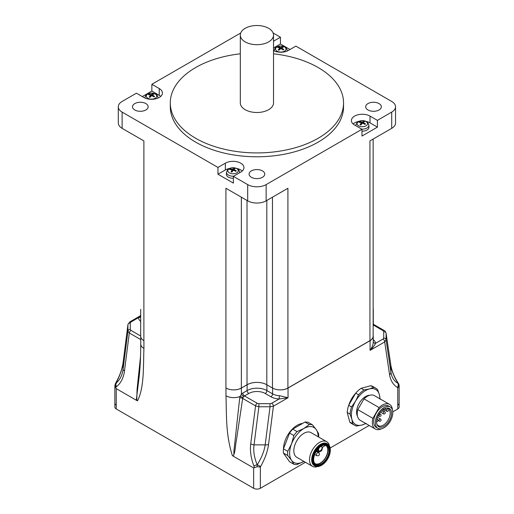 <?xml version="1.0" encoding="UTF-8"?>
<svg xmlns="http://www.w3.org/2000/svg" width="514" height="514" viewBox="0 0 514 514"><rect width="100%" height="100%" fill="white"/><g stroke="black" fill="none" stroke-linecap="round" stroke-linejoin="round"><path stroke-width="0.77" d="M273.525 50.635A10.916 6.303 180 0 0 288.495 50.385L295.878 46.125L391.713 101.451A13.049 7.537 180 0 1 395.536 106.777A13.049 7.537 180 0 1 391.713 112.103L377.411 120.366L377.411 127.144L361.978 136.056L361.978 129.271L266.143 184.603A13.049 7.537 180 0 1 247.69 184.603L233.388 176.347L233.388 183.125L217.955 174.214L217.955 167.435L122.12 112.103A13.049 7.537 180 0 1 118.297 106.777L118.297 123.013A13.049 7.537 -0 0 0 122.12 128.339L143.888 140.907L143.888 340.666A10.916 6.303 -0 0 0 143.926 340.692L143.888 340.666A10.916 6.303 180 0 1 140.688 336.207L140.688 309.332M140.534 356.465L137.065 389.406L136.775 400.49L137.546 400.779L136.383 399.429L139.294 375.67C140.264 366.116 140.74 355.547 140.733 343.962A10.916 6.303 0 0 0 140.733 343.982A10.916 6.303 0 0 0 143.926 348.441L143.926 340.692M136.775 400.49L116.248 388.635L115.425 387.061A4.742 2.737 180 0 1 114.86 385.763A4.742 2.737 180 0 1 114.86 385.641M116.248 408.977A4.748 2.737 180 0 1 114.86 407.037L114.86 403.162A4.748 2.737 0 0 0 116.248 405.096L116.248 408.977L253.646 488.3A4.748 2.737 180 0 0 260.354 488.3L305.425 462.279M399.14 403.162L399.14 385.763A4.742 2.737 180 0 1 397.752 387.697L397.752 405.096A4.748 2.737 0 0 0 399.14 403.162L399.14 407.037A4.748 2.737 180 0 1 397.752 408.977L392.78 411.849M369.174 425.476L330.155 448.002M260.354 488.3L260.354 467.02L257.058 466.738L253.646 467.958L233.118 456.111C235.431 452.558 235.136 445.805 236.305 440.922L242.666 398.427A2.371 1.176 8.7 0 0 239.697 397.939L234.146 449.018C233.44 451.022 234.821 456.862 232.347 455.513L233.118 456.111M232.347 455.513C225.569 434.253 226.635 414.875 225.967 395.799A10.916 6.303 0 0 0 240.089 396.442L239.697 397.939M241.4 388.051L247.099 384.761A14 8.083 180 0 1 256.955 382.39A14 8.083 -0 0 0 247.016 384.761L241.355 388.031A10.916 6.303 180 0 1 225.922 388.031L225.967 388.051A10.916 6.303 0 0 0 241.4 388.051L241.4 394.238L240.089 396.442A2.371 0.61 25 0 1 242.942 397.682L243.79 396.545A2.371 1.369 -60 0 1 244.51 395.941A2.371 1.369 60 0 1 242.833 393.037A4.748 2.737 120 0 0 241.4 394.238A2.371 0.655 -138.3 0 0 243.79 396.545M373.145 139.063L373.145 336.207A10.916 6.303 180 0 1 369.945 340.666L287.911 388.031A10.916 6.303 180 0 1 276.802 389.561A10.916 6.303 180 0 1 272.478 388.031L266.811 384.761A14 8.083 -0 0 0 256.955 382.39M276.802 389.561A10.916 6.303 0 0 0 288.033 388.051L370.074 340.692A10.916 6.303 0 0 0 373.267 336.233A10.916 6.303 0 0 0 373.145 335.282M373.145 310.263A10.916 6.303 0 0 0 373.267 309.306A10.916 6.303 0 0 0 373.145 308.355M115.425 387.061L115.759 382.936C119.646 376.107 122.088 369.341 123.084 362.653A4.748 2.274 -172.7 0 1 123.084 362.646A4.748 2.274 -172.7 0 1 123.116 362.479M115.624 383.553L115.746 382.936M115.984 383.039L116.53 383.322M115.881 383.219L115.958 383.155A4.748 3.489 50.8 0 0 116.569 386.637C120.931 383.02 123.566 377.803 124.478 370.979A4.748 2.274 7.3 0 1 123.071 369.245L123.071 362.813L127.922 324.713L127.922 331.151L123.071 369.245C122.255 375.432 119.884 380.071 115.958 383.155L115.958 383.084C119.884 375.798 122.255 369.039 123.071 362.813A4.748 2.274 -172.7 0 1 123.084 362.653L127.922 324.713A2.371 1.94 -0 0 1 130.28 322.998L130.993 322.008L138.407 317.723A13.287 7.671 0 0 0 140.688 321.398M127.941 324.475L129.798 321.899A2.371 1.369 60 0 1 129.804 321.892A2.371 1.369 60 0 1 130.993 322.008M140.733 315.172L138.407 317.723A2.371 1.927 -8.6 0 0 140.688 316.181M140.688 336.002L130.967 330.393L130.28 329.429A2.371 1.94 -0 0 0 127.922 331.151L129.31 332.982L140.733 339.574M348.826 405.051A18.729 10.813 -60 0 1 351.563 398.87A18.729 10.813 -60 0 1 355.547 393.409M285.771 456.368A19.333 11.16 -60 0 1 284.949 455.198M283.51 448.671A19.333 11.16 -60 0 1 302.521 423.465M260.354 467.02L260.637 466.519L257.154 464.675L253.839 465.89L254.514 467.689M257.058 466.738L257.206 464.81M260.637 466.519C264.999 458.706 267.633 451.369 268.539 444.507A4.748 2.274 -172.7 0 1 265.185 444.861C264.28 451.035 261.645 457.64 257.283 464.675L257.154 464.675C254.244 457.64 253.209 451.035 254.044 444.861A4.748 2.274 -172.7 0 1 250.729 443.878C249.894 450.739 250.928 458.077 253.839 465.89M242.942 397.682L242.666 398.427L255.567 405.874L258.889 406.76L258.889 403.683L257.225 403.284L244.51 395.941L248.782 393.473A11.623 6.714 180 0 1 265.218 393.473L270.923 396.769A13.287 7.671 0 0 0 279.16 398.986L288.007 397.746L279.372 395.684A10.916 6.303 180 0 1 272.6 393.865L272.6 388.102M268.539 444.507L273.422 406.176A2.371 1.369 -120 0 0 271.739 403.272L270.036 403.683L270.036 406.76L265.185 444.861L254.044 444.861L258.889 406.76L270.036 406.76L273.422 406.176L288.033 397.74L288.033 388.051M373.267 342.099L373.267 336.233M373.228 341.495C373.357 344.091 372.309 347.053 370.074 350.375C372.772 347.805 374.61 345.453 375.593 343.313A13.287 7.671 0 0 0 373.267 339.606M373.145 318.012A10.916 6.303 0 0 0 373.267 317.074A10.916 6.303 0 0 0 373.267 317.054L373.267 309.306M370.074 340.692L370.074 350.375L384.69 341.939L386.078 339.767L386.078 333.335L390.929 365.833C391.745 371.057 394.116 376.89 398.042 383.335L398.376 383.746A4.748 3.874 121.9 0 1 397.752 387.697L397.47 387.524A4.748 3.874 122 0 0 398.042 383.405C394.116 381.157 391.745 377.443 390.929 372.264A4.748 3.135 171.5 0 1 389.567 374.635C390.473 380.45 393.107 384.742 397.47 387.524M389.567 374.635L384.69 341.939A2.371 1.369 -120 0 0 383.007 339.034L375.593 343.313A2.371 1.927 171.4 0 1 373.267 341.855M271.739 403.272L279.16 398.986L279.372 395.684M386.059 333.078L386.078 333.335A2.371 1.94 180 0 0 383.72 331.614L383.72 338.045A2.371 1.94 180 0 1 386.078 339.767L390.929 372.264L390.929 365.833A4.748 3.135 -8.5 0 0 390.903 365.57A4.748 3.135 -8.5 0 0 390.903 365.563L386.04 332.995M398.119 383.457L398.042 383.335A4.748 0.758 -32.2 0 0 398.132 382.981A4.748 0.758 -32.2 0 0 398.106 382.956M349.783 422.058L352.649 423.716A21.35 12.33 120 0 0 354.467 425.2L351.595 423.542A21.35 12.33 -60 0 1 349.783 422.058L347.213 412.472A21.35 12.33 -60 0 1 348.678 405.308L355.694 393.152A21.35 12.33 -60 0 1 361.169 388.301L370.755 385.731A21.35 12.33 -60 0 1 372.946 386.56L375.818 388.218A21.35 12.33 120 0 0 373.627 387.389L370.755 385.731M375.818 388.218A21.35 12.33 120 0 1 377.629 389.702L379.403 394.778A20.168 11.642 120 0 0 369.315 388.95L364.041 389.959L361.169 388.301M352.649 423.716L351.852 419.206L350.085 414.13A21.35 12.33 120 0 1 351.55 406.966L355.54 401.164A20.168 11.642 120 0 1 369.315 388.95L373.627 387.389M379.885 398.787A20.168 11.642 120 0 0 379.403 394.778L380.199 399.288M366.244 423.459L361.933 425.027L356.658 426.029A21.35 12.33 120 0 1 354.467 425.2M350.085 414.13L347.213 412.472M351.55 406.966L348.678 405.308M365.653 423.44A20.168 11.642 120 0 1 361.933 425.027A20.168 11.642 120 0 1 351.852 419.206A20.168 11.642 120 0 1 355.54 401.164L358.566 394.81L355.694 393.152M364.041 389.959A21.35 12.33 120 0 0 358.566 394.81M283.445 448.838L289.568 433.058L293.873 435.544L291.541 443.852L287.75 451.324L283.445 448.838A21.948 12.67 120 0 0 283.445 453.059L287.75 455.545L291.541 460.319L293.873 464.251L289.568 461.765L283.445 453.059M292.736 429.119L304.975 422.052L309.287 424.538L303.89 428.49L297.041 431.606L292.736 429.119A21.948 12.67 120 0 0 289.568 433.058M318.629 437.029A21.948 12.67 120 0 0 318.571 433.527L316.238 429.595L312.454 424.821L308.143 422.335A21.948 12.67 120 0 0 304.975 422.052M369.669 395.292A12.811 7.395 120 0 0 359.222 403.291A12.811 7.395 120 0 0 357.519 416.34M297.041 431.606A21.948 12.67 120 0 0 293.873 435.544M312.454 424.821A21.948 12.67 120 0 0 309.287 424.538M318.147 436.752A20.168 11.642 120 0 0 316.238 429.595A20.168 11.642 120 0 0 303.89 428.49A20.168 11.642 120 0 0 291.541 443.852A20.168 11.642 120 0 0 291.541 460.319A20.168 11.642 120 0 0 303.89 461.424L303.915 461.405A20.168 11.642 120 0 0 303.915 461.405L297.041 464.534A21.948 12.67 120 0 1 293.873 464.251M287.75 451.324A21.948 12.67 120 0 0 287.75 455.545M364.002 398.883L379.101 407.602A14.238 8.218 -60 0 1 389.522 404.345L374.423 395.632A14.238 8.218 120 0 0 364.002 398.883L357.795 409.632A14.238 8.218 120 0 0 360.185 420.285L375.284 429.004A14.238 8.218 -60 0 1 372.894 418.351L357.795 409.632M329.403 445.831A14.238 8.218 120 0 0 326.692 441.687L311.009 432.627A14.238 8.218 120 0 0 296.771 440.845A14.238 8.218 120 0 0 296.771 457.287L312.461 466.339A14.238 8.218 120 0 0 317.401 466.616M379.101 407.602L372.894 418.351M389.522 404.345A14.238 8.218 -60 0 1 392.433 409.915M381.561 428.74A14.238 8.218 -60 0 1 375.284 429.004M326.692 441.687A14.238 8.218 120 0 0 312.461 449.904A14.238 8.218 120 0 0 312.461 466.339M390.248 406.959L388.571 405.989A12.336 7.125 120 0 0 376.235 413.115A12.336 7.125 120 0 0 376.235 427.359L377.912 428.329A12.336 7.125 -60 0 1 377.912 414.078A12.336 7.125 -60 0 1 390.248 406.959A12.336 7.125 -60 0 1 390.248 421.204A12.336 7.125 -60 0 1 377.912 428.329M330.309 450.046A12.696 7.331 120 0 0 330.309 449.846A12.696 7.331 120 0 0 327.681 444.038L327.013 443.653A12.696 7.331 120 0 0 320.665 444.276A12.696 7.331 120 0 0 312.371 455.462A12.696 7.331 120 0 0 314.317 465.633L314.992 466.025A12.696 7.331 120 0 0 321.334 465.395L321.334 465.395A12.696 7.331 120 0 0 321.507 465.292M327.681 444.038A12.696 7.331 120 0 0 321.334 444.668A12.696 7.331 120 0 0 313.045 455.854A12.696 7.331 120 0 0 314.992 466.025M378.799 414.592A10.556 6.097 120 0 0 377.058 424.628A10.556 6.097 120 0 0 389.361 420.69A10.556 6.097 120 0 0 386.618 408.071A10.556 6.097 120 0 0 378.799 414.592M321.334 465.395L321.674 465.202A12.22 7.055 120 0 0 330.309 450.238A12.22 7.055 120 0 0 321.674 445.246A12.22 7.055 120 0 0 313.032 460.21A12.22 7.055 120 0 0 321.674 465.202L321.334 465.395M376.89 424.127A9.843 5.686 120 0 0 378.317 425.688A9.843 5.686 120 0 0 387.607 420.895A9.843 5.686 120 0 0 389.098 409.433M388.327 408.733A9.843 5.686 120 0 0 388.166 408.63A9.843 5.686 120 0 0 387.402 408.309A9.843 5.686 120 0 0 386.098 408.18M321.674 445.927A11.385 6.573 -60 0 1 329.725 450.572A11.385 6.573 -60 0 1 321.674 464.521A11.385 6.573 -60 0 1 313.617 459.869A11.385 6.573 -60 0 1 321.674 445.927L321.674 445.927M387.402 408.309L387.736 408.501A9.843 5.686 -60 0 1 388.5 408.823A9.843 5.686 -60 0 1 389.162 409.324L388.327 410.763A1.189 0.687 -60 0 1 387.145 411.451L383.675 409.446L387.145 411.451M321.501 446.024A10.916 6.303 -60 0 1 326.795 445.58A10.916 6.303 -60 0 1 326.795 458.18A10.916 6.303 -60 0 1 315.879 464.483A10.916 6.303 -60 0 1 313.624 459.677M387.736 408.501L386.907 409.941A1.189 0.687 120 0 0 386.907 411.309M315.397 464.148A10.916 6.303 120 0 0 325.786 457.601A10.916 6.303 120 0 0 326.268 445.33M383.058 409.028L383.675 409.446M317.549 449.615L318.808 451.941L316.727 450.739M325.805 445.432L325.837 445.452A0.713 0.411 -60 0 0 325.471 445.477L323.03 446.884A0.713 0.411 -60 0 0 322.561 447.54L321.854 450.187A0.713 0.411 -60 0 1 321.378 450.842L319.278 452.05A0.713 0.411 -60 0 1 318.808 451.941M325.837 445.452A10.556 6.097 -60 0 1 325.49 457.698A10.556 6.097 -60 0 1 315.05 463.589A10.556 6.097 -60 0 1 314.626 463.3M317.98 449.088L317.98 449.699L317.639 449.499M320.71 446.55A2.493 1.439 -60 0 1 321.417 446.525A2.493 1.439 -60 0 1 321.578 449.474A2.493 1.439 -60 0 1 318.943 450.81A2.493 1.439 -60 0 1 319.284 447.726M225.922 388.031L225.922 188.272L247.69 200.839A13.049 7.537 -0 0 0 266.143 200.839L287.911 188.272L287.911 388.031M369.945 149.857L369.945 140.907L391.713 128.339A13.049 7.537 -0 0 0 395.536 123.013L395.536 106.777M273.107 32.98L280.445 37.214L280.445 43.992L290.005 49.511M118.297 106.777A13.049 7.537 180 0 1 122.12 101.451L136.422 93.195L143.804 97.454A10.916 6.303 180 0 0 155.697 98.823A10.916 6.303 180 0 0 162.43 93.002A10.916 6.303 180 0 0 159.237 88.543L159.237 95.328L151.855 91.062L151.855 84.283L240.725 32.98M142.294 96.587L151.855 91.062M361.978 129.271L354.596 125.011A10.916 6.303 180 0 1 351.396 120.559A10.916 6.303 180 0 1 358.136 114.738A10.916 6.303 180 0 1 370.029 116.1L377.411 120.366M273.525 41.21L280.445 37.214M151.855 84.283L159.237 88.543M217.955 167.435L225.338 163.176A10.916 6.303 180 0 1 237.23 161.807A10.916 6.303 180 0 1 243.964 167.628A10.916 6.303 180 0 1 240.77 172.087L233.388 176.347M367.973 103.584A7.832 4.523 180 0 1 376.505 102.601A7.832 4.523 180 0 1 381.337 106.777A7.832 4.523 180 0 1 373.511 111.3A7.832 4.523 180 0 1 365.679 106.777A7.832 4.523 180 0 1 367.973 103.584M134.784 103.584A7.832 4.523 180 0 1 143.316 102.601A7.832 4.523 180 0 1 148.154 106.777A7.832 4.523 180 0 1 140.322 111.3A7.832 4.523 180 0 1 132.49 106.777A7.832 4.523 180 0 1 134.784 103.584M251.378 170.899A7.832 4.523 180 0 1 259.911 169.916A7.832 4.523 180 0 1 264.749 174.092A7.832 4.523 180 0 1 256.916 178.615A7.832 4.523 180 0 1 249.084 174.092A7.832 4.523 180 0 1 251.378 170.899M273.525 53.816A86.628 50.012 180 0 1 343.545 102.903L343.545 106.777A86.628 50.012 180 0 1 256.916 156.789A86.628 50.012 180 0 1 170.288 106.777L170.288 102.903A86.628 50.012 180 0 1 195.661 67.54A86.628 50.012 180 0 1 240.308 53.816M242.248 171.021A10.916 6.303 -0 0 0 236.71 168.47M229.392 168.47A10.916 6.303 -0 0 0 225.338 169.954L217.955 174.214M233.388 178.242A6.643 3.836 180 0 1 226.411 174.317L226.494 172.331A6.56 3.784 -0 0 0 233.652 176.193M377.411 127.144L370.029 122.878A10.916 6.303 -0 0 0 365.968 121.4M358.656 121.4A10.916 6.303 -0 0 0 353.112 123.945M361.715 129.123A6.56 3.784 -0 0 0 368.866 125.255L368.956 127.241A6.643 3.836 180 0 1 361.978 131.166M280.445 43.992L273.525 47.988M160.721 96.388A10.916 6.303 -0 0 0 159.237 95.328M343.545 102.903A86.628 50.012 180 0 1 256.916 152.915A86.628 50.012 180 0 1 170.288 102.903M273.525 35.106L273.525 102.903A16.609 9.586 180 0 1 256.916 112.495A16.609 9.586 180 0 1 240.308 102.903L240.308 35.106A16.609 9.586 180 0 1 245.172 28.321A16.609 9.586 180 0 1 263.271 26.246A16.609 9.586 180 0 1 273.525 35.106A16.609 9.586 180 0 1 256.916 44.692A16.609 9.586 180 0 1 240.308 35.106M228.396 169.376A5.236 3.02 180 0 1 237.449 169.112A5.236 3.02 180 0 1 233.317 173.771A5.236 3.02 180 0 1 228.396 169.376M357.873 122.081A5.236 3.02 180 0 1 366.932 122.261A5.236 3.02 180 0 1 362.126 126.701A5.236 3.02 180 0 1 357.873 122.081M276.718 47.147A5.236 3.02 180 0 1 285.668 47.975A5.236 3.02 180 0 1 279.957 52.036A5.236 3.02 180 0 1 276.718 47.147M147.229 94.396A5.236 3.02 180 0 1 156.262 94.846A5.236 3.02 180 0 1 151.071 99.138A5.236 3.02 180 0 1 147.229 94.396M232.02 170.211A11.854 4.639 100.6 0 0 231.062 171.843L231.062 171.843A3.489 2.011 -0 0 0 231.891 172.087A11.854 4.144 -67.8 0 1 233.093 170.532L233.742 170.41A11.854 8.16 35.1 0 1 235.913 171.335A3.489 2.011 -0 0 0 236.344 170.86A11.854 8.995 -131.2 0 0 234.294 169.787L234.082 169.414A11.854 3.444 -71 0 1 235.046 168.534A3.489 2.011 -0 0 0 234.211 168.29A11.854 5.339 103.7 0 0 233.009 169.093L232.36 169.215A11.854 9.355 -137.2 0 0 230.188 169.035A3.489 2.011 -0 0 0 229.764 169.517A11.854 7.8 40.6 0 1 231.808 169.838L232.161 171.708M361.226 123.09A11.854 5.371 103.9 0 0 360.083 124.664L360.083 124.664A3.489 2.011 -0 0 0 360.873 124.953A11.854 4.851 -64.3 0 1 362.248 123.456L362.91 123.366A11.854 7.781 40.8 0 1 364.998 124.401A3.489 2.011 -0 0 0 365.493 123.945A11.854 8.558 -125.7 0 0 363.552 122.775L363.398 122.396A11.854 4.183 -67.6 0 1 364.542 121.567A3.489 2.011 -0 0 0 363.751 121.278A11.854 6.039 107.1 0 0 362.376 122.024L361.715 122.114A11.854 8.976 -131 0 0 359.627 121.831A3.489 2.011 -0 0 0 359.132 122.287A11.854 7.363 45.9 0 1 361.072 122.705L361.342 124.401M279.629 48.38A11.854 6.361 108.8 0 0 278.241 49.871L278.241 49.871A3.489 2.011 -0 0 0 278.967 50.205A11.854 5.782 -58.9 0 1 280.567 48.817L281.242 48.779A11.854 7.138 48.2 0 1 283.169 49.954A3.489 2.011 -0 0 0 283.76 49.537A11.854 7.832 -118.7 0 0 282.006 48.239L281.935 47.847A11.854 5.166 -62.5 0 1 283.323 47.108A3.489 2.011 -0 0 0 282.597 46.768A11.854 6.971 112.5 0 0 280.997 47.404L280.316 47.449A11.854 8.327 -123.2 0 0 278.389 47.018A3.489 2.011 -0 0 0 277.804 47.442A11.854 6.637 52.7 0 1 279.558 47.988L279.719 49.505M150.403 95.501A11.854 5.789 105.9 0 0 149.156 97.043L149.156 97.043A3.489 2.011 -0 0 0 149.921 97.352A11.854 5.243 -62.1 0 1 151.392 95.9L152.067 95.829A11.854 7.53 44 0 1 154.084 96.921A3.489 2.011 -0 0 0 154.624 96.484A11.854 8.269 -122.6 0 0 152.754 95.257L152.639 94.872A11.854 4.6 -65.6 0 1 153.879 94.081A3.489 2.011 -0 0 0 153.114 93.766A11.854 6.438 109.3 0 0 151.649 94.473L150.975 94.537A11.854 8.725 -127.6 0 0 148.951 94.197A3.489 2.011 -0 0 0 148.417 94.64A11.854 7.08 48.8 0 1 150.281 95.109L150.512 96.728M230.188 169.035L230.58 169.601M234.211 168.29L233.806 170.43M359.627 121.831L360.006 122.428M363.751 121.278L363.456 122.345M365.281 123.958L365.281 123.958A3.245 1.876 180 0 1 364.889 124.343M278.389 47.018L278.742 47.686M282.597 46.768L282.276 47.629M283.567 49.53L283.567 49.53A3.245 1.876 180 0 1 283.086 49.89M148.951 94.197L149.323 94.82M153.114 93.766L152.812 94.737M153.917 96.895L154.418 96.484A3.245 1.876 180 0 1 153.988 96.863M137.546 400.779C144.331 387.357 143.233 366.72 143.926 348.441M124.478 370.979L129.31 332.982A2.371 1.369 -60 0 1 130.967 330.393M115.56 387.466L116.569 386.637M116.248 388.635L116.248 405.096M253.646 467.958L253.646 488.3M257.225 403.284A2.371 1.369 -60 0 0 255.567 405.874L250.729 443.878M225.967 395.799L225.967 388.051M397.752 405.103L397.752 408.977M270.923 396.769A2.371 1.369 120 0 0 272.6 393.865L266.901 390.569A14 8.083 0 0 0 247.099 390.569L242.833 393.037M248.782 393.473A2.371 1.369 60 0 1 247.099 390.569L247.099 384.761M265.218 393.473A2.371 1.369 120 0 0 266.901 390.569L266.901 384.806M130.28 329.429L130.28 322.998M270.036 403.683L258.889 403.683M373.145 324.938L383.033 330.65L383.72 331.614M386.059 333.091C385.359 331.408 384.748 330.553 384.221 330.534A2.371 1.369 120 0 0 384.215 330.534A2.371 1.369 120 0 0 383.033 330.65M383.72 338.045L383.007 339.034M386.907 409.941L384.723 408.681M380.521 412.119L383.489 413.828A1.189 0.687 -60 0 1 383.489 412.459A1.189 0.687 -60 0 1 384.671 411.772L383.483 411.084M378.105 420.407L379.293 421.094A1.189 0.687 -60 0 1 379.293 419.72A1.189 0.687 -60 0 1 380.476 419.038L377.514 417.329M382.011 410.551A1.189 0.687 120 0 0 382.255 411.11A1.189 1.189 0 0 0 383.932 409.594M378.24 415.64L379.293 416.25A1.189 0.687 -60 0 1 379.293 414.882A1.189 0.687 -60 0 1 380.476 414.194L379.428 413.59M376.993 419.032L377.514 419.334A1.189 0.687 120 0 0 376.903 419.398M318.551 452.628C319.714 453.746 319.702 454.768 318.513 455.706L316.772 455.706A1.78 1.028 -60 0 1 316.772 453.65A1.78 1.028 -60 0 1 318.551 452.628L316.335 451.343M241.355 197.177L241.355 388.031M247.016 200.447L247.016 384.761M266.811 384.761L266.811 200.447M272.478 197.177L272.478 388.031M369.945 140.907L369.945 340.666M247.69 184.603L247.69 200.839M122.12 128.339L122.12 112.103M391.713 112.103L391.713 128.339M266.143 200.839L266.143 184.603M225.338 163.176L225.338 169.954M370.029 116.1L370.029 122.878M239.582 172.768A6.56 3.784 -0 0 0 239.608 172.331L239.627 172.743M355.739 125.673L355.759 125.255A6.56 3.784 -0 0 0 355.784 125.699M274.213 50.957L274.225 50.629A6.56 3.784 -0 0 0 274.238 50.97M287.326 50.97A6.56 3.784 -0 0 0 287.339 50.629L287.352 50.957M158.061 98.045A6.56 3.784 -0 0 0 158.074 97.705C156.738 94.107 157.438 94.897 153.275 93.24L149.76 93.24L146.574 94.653C145.937 94.891 145.398 95.912 144.961 97.705A6.56 3.784 -0 0 0 144.974 98.045M230.066 169.543A3.245 1.876 180 0 1 230.407 169.19M232.36 169.215L232.264 171.573M233.009 169.093L233.138 170.487M234.101 168.502A3.245 1.876 180 0 1 234.821 168.701M234.294 169.787L234.256 170.59M236.125 170.879A3.245 1.876 180 0 1 236.087 170.931A3.245 1.876 180 0 1 235.791 171.278M231.93 172.029A3.245 1.876 180 0 1 231.171 171.798M359.44 122.326A3.245 1.876 180 0 1 359.839 121.985M361.715 122.114L361.612 124.105M362.376 122.024L362.486 123.334M363.616 121.484A3.245 1.876 180 0 1 364.291 121.715M363.552 122.775L363.507 123.623M360.924 124.896A3.245 1.876 180 0 1 360.211 124.632M278.113 47.506A3.245 1.876 180 0 1 278.582 47.198M280.316 47.449L280.22 49.093M280.997 47.404L281.1 48.727M282.443 46.96A3.245 1.876 180 0 1 283.041 47.224M282.006 48.239L281.942 49.164M279.025 50.147A3.245 1.876 180 0 1 278.395 49.845M148.726 94.692A3.245 1.876 180 0 1 149.156 94.364M150.975 94.537L150.878 96.369M151.649 94.473L151.752 95.771M152.973 93.972A3.245 1.876 180 0 1 153.615 94.216M152.754 95.257L152.703 96.137M149.972 97.294A3.245 1.876 180 0 1 149.298 97.011M140.733 343.982L140.733 336.76M115.464 383.438L114.86 385.763L114.86 403.162M140.238 315.866L129.804 321.892M373.267 317.074L373.331 324.244M390.903 365.57C392.131 372.759 395.864 379.505 398.125 382.988L398.845 384.119M384.215 330.534L373.145 324.135M399.14 385.763L398.858 384.138M330.309 450.238L330.309 449.846M388.5 408.823L388.166 408.63M384.671 411.772L384.671 411.772A1.189 1.189 0 0 1 385.108 413.391A1.189 1.189 0 0 1 383.489 413.828M379.293 421.094A1.189 1.189 0 0 0 380.913 420.658A1.189 1.189 0 0 0 380.476 419.038M381.735 410.808L382.255 411.11M318.924 452.089L316.688 450.797M380.476 414.194L380.476 414.194A1.189 1.189 0 0 1 380.913 415.813A1.189 1.189 0 0 1 379.293 416.25M377.514 419.334L377.514 419.334A1.189 1.189 0 0 1 376.621 421.506M316.772 455.706L314.729 454.53M144.961 97.705L144.948 98.033M158.074 97.705L158.087 98.033M226.494 172.331L227.548 169.813L231.281 167.866L234.892 167.885C238.001 168.772 239.575 170.256 239.608 172.331M355.759 125.255L357.153 122.396L362.306 120.629C365.994 120.668 368.185 122.21 368.866 125.255M274.225 50.629C274.694 48.727 275.337 47.629 276.153 47.333L280.715 46.003C284.454 46.035 286.664 47.577 287.339 50.629M232.065 170.07L232.232 171.612M234.037 169.517L233.934 170.475M236.087 170.931L235.72 171.335M231.975 172.017L231.152 171.772M361.291 122.923L361.438 124.298M363.334 122.518L363.231 123.501M365.287 123.951L364.818 124.382M360.969 124.889L360.192 124.606M279.725 48.188L279.854 49.389M281.833 48.001L281.723 49.036M283.58 49.517L283.015 49.922M279.083 50.154L278.37 49.819M150.48 95.328L150.621 96.619M152.562 95.006L152.452 96.009M150.03 97.287L149.278 96.985"/></g></svg>
